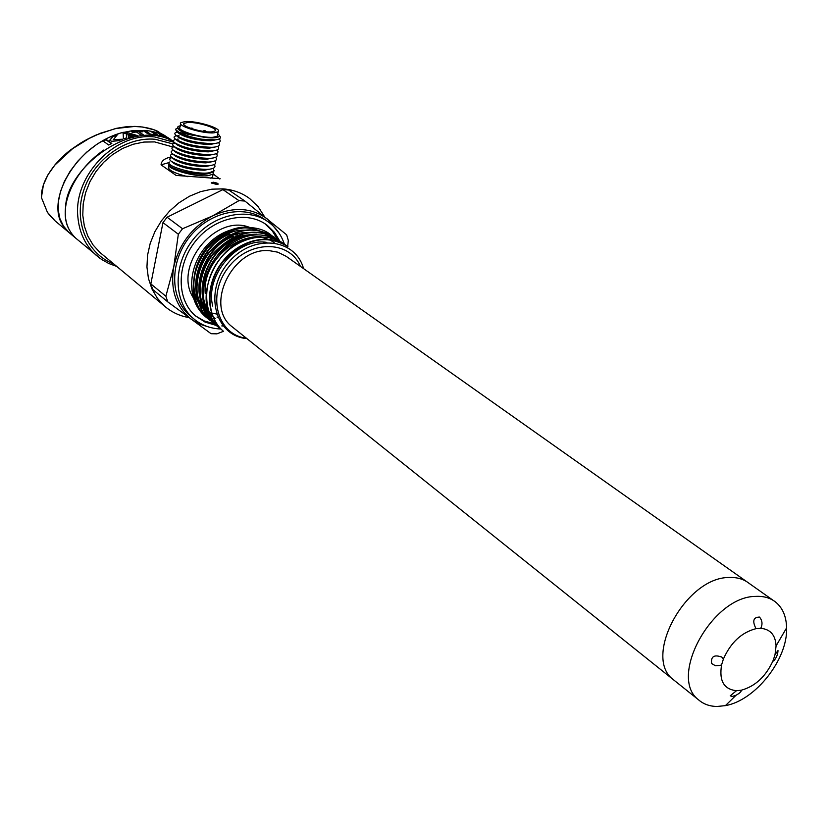 <?xml version="1.0" encoding="UTF-8"?>
<svg xmlns="http://www.w3.org/2000/svg" width="828" height="828" viewBox="0 0 828 828"><rect width="100%" height="100%" fill="white"/><g stroke="black" fill="none" stroke-linecap="round" stroke-linejoin="round"><path stroke-width="1.24" d="M233.62 327.981L231.943 326.636C204.03 305.667 233.02 246.703 269.628 250.718L277.773 252.178L286.146 256.307L746.68 581.639M728.992 577.499C736.941 577.126 743.627 579.051 749.04 583.305C743.627 579.051 736.941 577.126 728.992 577.499C685.708 577.22 642.487 657.039 673.195 679.55C642.487 657.039 685.708 577.22 728.992 577.499M675.006 680.999L673.195 679.55L675.006 680.999M173.601 141.702C132.739 116.893 66.623 167.639 65.557 207.3C64.129 220.134 67.596 230.484 75.959 238.35L55.145 220.931L47.424 212.32L41.41 197.53L43.408 184.903C45.581 178.362 49.442 171.717 54.99 164.969L72.616 148.657L89.093 138.483L100.209 133.308L116.065 128.475L134.602 126.456L142.737 127.036L154.122 129.82L165.082 135.709M55.186 220.962L57.577 222.96M173.124 147.042L154.629 141.909L143.917 142.064L133.091 144.269L122.523 148.481L112.608 154.567L103.655 162.319L96.007 171.468L89.921 181.705L85.605 192.665L83.193 203.967L82.779 215.228L84.342 226.054L87.83 236.083L93.098 244.995L99.96 252.488L164.348 305.946L157.299 298.183L151.928 288.91L148.429 278.415L146.949 267.051L147.55 255.21L150.23 243.277L154.908 231.674L161.419 220.817L169.543 211.078L178.993 202.788L189.446 196.246L200.531 191.661L211.854 189.177L223.042 188.867C233.134 189.653 242.024 192.903 249.725 198.617L258.17 206.721L264.536 216.719M170.485 139.301C163.23 134.281 154.774 131.321 145.107 130.42L132.77 130.586L120.557 133.029L108.52 137.624L97.104 144.103L86.712 152.135L77.635 161.336L70.152 171.22L64.408 181.394L60.496 191.496L58.446 201.194L58.26 210.343L59.916 218.664L63.466 226.085L68.848 232.409M123.351 132.273C74.251 144.869 44.577 202.963 63.828 226.634M68.9 232.44L70.784 234.013M149.971 133.712L146.328 131.228L143.865 131.052L147.477 133.525L159.876 136.403L153.967 132.397L151.638 131.931L156.306 135.109L149.847 134.022L146.204 131.538L144.372 131.404M68.879 229.077C57.97 208.811 71.901 172.214 103.883 149.982M171.168 139.88C163.809 134.571 155.126 131.424 145.117 130.42M102.972 140.905L108.654 145.003L111.811 143.451L106.108 139.363L102.972 140.905M128.143 135.078L128.557 137.376L132.946 136.423L128.143 135.078M136.91 135.792L127.885 132.739L123.134 133.567L123.444 138.793L126.725 137.841L126.291 133.722L134.653 136.123L137.727 135.678L127.885 132.739L123.051 133.857M131.29 131.559L132.501 132.387L136.423 131.983L141.215 135.285L143.824 135.14L139.021 131.838L142.83 131.787L141.619 130.959L131.29 131.559M170.506 139.414L163.095 135.368L161.149 134.602L163.251 136.02L159.204 134.716L170.475 139.487M173.445 141.412L167.587 138.121L173.487 141.495M171.976 140.305L172.659 140.77M112.825 136.537L117.121 135.047L113.405 139.642L122.596 139.218L118.259 140.739L111.552 141.309L109.793 140.17L112.825 136.537L116.738 135.471M163.706 135.771L163.468 136.351M159.017 136.227L152.321 132.397M156.306 135.109L149.847 134.022M143.275 135.161L139.021 131.838M142.24 131.787L132.097 131.766M126.56 137.883L126.291 133.722M132.18 136.579L128.216 135.471M113.291 139.642L121.478 139.58M109.586 140.636L112.68 136.899M111.397 143.648L105.963 139.756L103.231 141.091M219.844 179.055L213.241 174.004M220.134 178.693L176.105 175.422L161.067 164.844L169.098 162.547M212.837 175.567L212.486 177.275L210.664 178.196M187.842 176.716C173.642 173.083 167.235 169.647 168.622 166.387L168.777 165.569M188.96 317.59C179.562 315.975 171.365 312.094 164.348 305.946M216.584 184.437L211.233 182.853L213.324 182.201C217.298 182.967 218.82 183.702 217.867 184.406L216.584 184.437M161.067 164.844C161.274 160.922 164.648 158.293 171.199 156.947M204.744 198.606L185.524 208.107M158.966 242.842L154.784 263.946M217.94 184.385L213.427 182.677L211.492 183.112M180.67 123.91L180.059 127.046C175.319 130.172 201.483 138.317 213.055 137.282L217.226 136.216L217.495 134.892M213.955 132.842L218.126 131.797C222.794 128.671 197.002 120.65 185.296 121.55L180.928 122.627C176.198 125.721 202.384 133.857 213.955 132.842M187.687 122.492L184.064 123.382C180.142 125.959 201.887 132.718 211.523 131.89L215.001 131.01C218.892 128.412 197.416 121.737 187.687 122.492M213.334 172.038L213.127 174.108L208.17 175.681C195.232 177.368 165.993 168.808 168.715 164.555M209.701 173.487L204.019 174.377C190.202 174.025 179.055 171.479 170.568 166.738L170.009 166.293M172.752 154.008C169.999 154.701 169.761 155.912 172.038 157.651C180.783 162.578 192.655 165.269 207.662 165.724L210.24 165.538C215.28 164.855 216.832 163.313 214.897 160.911M172.017 157.641C169.264 158.345 169.036 159.576 171.334 161.336C180.049 166.252 191.879 168.943 206.824 169.388L209.494 169.202C214.514 168.498 216.077 166.956 214.173 164.565M213.448 168.198L213.738 171.127L208.749 172.855C194.87 174.915 163.975 165.652 169.481 162.05L169.471 162.06M211.668 161.781L205.861 162.878C192.914 162.505 182.729 160.228 175.308 156.057L174.905 155.736M210.871 165.455L205.096 166.542C192.22 166.19 182.067 163.923 174.636 159.763L174.201 159.411M210.084 169.119L204.268 170.206C191.444 169.854 181.332 167.598 173.932 163.427L173.476 163.064M178.341 126.684L177.461 127.978L178.786 129.706C181.518 131.673 186.331 133.556 193.245 135.347L179.365 132.459C184.934 135.326 192.479 137.593 202.001 139.239M175.66 129.51L176.809 131.693C179.614 134.384 192.924 138.059 202.001 139.228L215.259 139.86C219.192 139.435 220.859 138.411 220.238 136.786M180.297 125.815C168.384 127.988 199.703 139.073 214.348 137.79C218.137 137.51 219.741 136.651 219.182 135.223L217.743 133.67M193.245 135.347C186.435 133.681 181.818 131.962 179.407 130.203L178.962 129.83M177.513 128.195L176.053 128.754L175.733 129.82L179.365 132.459M169.15 163.747L170.133 166.387C178.486 171.065 190.212 173.59 205.303 173.963L208.584 173.673L213.603 171.789L214.141 170.547M177.741 140.998L178.092 141.288C185.596 145.49 195.957 147.777 209.173 148.171L214.762 147.073M178.475 137.324L178.807 137.593C186.341 141.795 196.733 144.093 209.991 144.486L215.559 143.389M179.19 133.629L179.49 133.877C187.014 138.069 197.437 140.377 210.767 140.791L216.263 139.735M218.54 142.633C220.61 145.035 219.089 146.546 213.986 147.177L211.813 147.322C196.453 146.825 184.333 144.103 175.464 139.145C173.342 137.469 173.694 136.33 176.519 135.74M177.958 135.544L178.962 135.471M219.223 138.918C221.397 141.329 219.896 142.851 214.731 143.492L212.641 143.637C197.23 143.13 185.068 140.398 176.167 135.44C174.066 133.774 174.439 132.656 177.285 132.076M217.816 146.308C219.855 148.688 218.323 150.199 213.231 150.851L210.923 151.017C195.636 150.52 183.588 147.798 174.77 142.851C172.628 141.164 172.959 140.015 175.764 139.394M177.254 139.187L178.248 139.114M175.608 152.052L176.012 152.373C183.464 156.564 193.7 158.841 206.721 159.204L212.423 158.117M176.333 148.388L176.716 148.688C184.199 152.88 194.476 155.157 207.538 155.529L213.21 154.432M177.037 144.703L177.389 144.983C184.872 149.175 195.17 151.462 208.314 151.855L214.017 150.748M216.356 153.615C218.333 156.016 216.791 157.548 211.73 158.2L209.318 158.376C194.176 157.91 182.212 155.209 173.394 150.261C171.189 148.543 171.468 147.353 174.253 146.711M217.081 149.961C219.099 152.352 217.567 153.873 212.475 154.536L210.146 154.701C194.953 154.225 182.936 151.514 174.108 146.566C171.903 144.859 172.214 143.689 175.008 143.058M215.632 157.268C217.588 159.659 216.036 161.191 210.985 161.874L208.428 162.05C193.369 161.584 181.456 158.883 172.7 153.956C170.475 152.217 170.744 151.027 173.497 150.354M300.419 266.43C289.314 239.571 248.514 239.872 227.866 268.055C206.545 295.72 217.567 334.998 246.433 338.228M246.92 338.611C214.814 336.106 203.533 291.632 228.249 262.828C252.25 233.455 295.348 237.884 303.555 268.645M217.774 317.29L217.008 317.052M205.675 310.686C183.412 293.371 193.98 247.831 223.984 234.231M270.859 234.769C253.492 221.035 223.27 227.679 206.4 249.694C189.219 271.584 189.736 303.286 207.176 318.087L206.803 317.807C174.563 293.329 204.568 225.951 246.723 227.141M274.244 237.108C252.488 224.202 230.96 229.211 209.65 252.136C192.427 274.037 192.903 305.832 210.364 320.695L210.001 320.395C192.572 305.594 192.024 273.82 209.267 251.888C230.526 228.952 252.054 223.943 273.861 236.849L274.244 237.108M213.22 322.992C195.698 308.13 195.304 276.262 212.527 254.31C233.91 231.322 255.479 226.292 277.245 239.209L277.639 239.478C255.852 226.561 234.272 231.592 212.889 254.589C195.667 276.583 196.081 308.43 213.583 323.293L213.22 323.003M281.044 241.859C259.195 228.932 237.574 234.003 216.18 257.053C198.823 279.129 199.362 311.08 216.822 325.921L216.45 325.621C184.033 301.009 214.483 233.041 256.877 234.231M284.47 244.25C266.958 230.494 236.601 237.212 219.472 259.547C202.094 281.603 202.57 313.729 220.082 328.55L219.71 328.261C186.983 303.41 218.313 234.707 260.986 236.58M287.916 246.661C266.016 233.693 244.301 238.816 222.784 262.021C205.385 284.252 205.83 316.337 223.353 331.2L222.98 330.91C205.468 315.996 204.971 283.973 222.421 261.72C239.571 239.395 269.99 232.585 287.523 246.402L287.927 246.651M216.532 314.029L213.065 313.243M211.657 312.808L210.892 312.549M193.172 297.531C173 266.181 215.332 213.572 249.57 227.379M221.769 325.921L222.991 325.942M279.688 240.865L274.43 232.337L267.382 225.433C247.831 210.198 214.359 217.205 195.439 241.248C176.261 265.084 176.592 299.757 195.47 315.892L205.106 322.113L216.263 325.425M284.387 244.188C281.406 235.297 276.366 228.124 269.266 222.649C248.586 206.586 213.22 214.007 193.214 239.427C172.938 264.629 173.269 301.268 193.172 318.345C200.883 324.969 210.022 328.519 220.61 329.006M223.467 331.303L216.915 333.85L211.068 333.694L167.784 301.889L165.869 296.248L173.787 266.74L178.331 234.22L182.522 228.745L212.661 215.891L238.961 200.635L244.881 201.038L286.654 234.831L288.31 240.462L287.564 247.458M244.881 201.038L228.787 190.026L222.918 189.612L238.961 200.635M222.918 189.612L167.101 217.215L162.971 222.618L178.331 234.22M182.522 228.745L167.101 217.215M165.869 296.248L150.831 283.911L152.745 289.489L167.784 301.889M162.971 222.618L150.831 283.911M237.077 234.293L237.491 235.628M237.946 237.47L238.278 239.168M199.31 286.353L199.175 285.205L200.128 285.96M235.897 234.666L236.29 239.509M237.532 234.158L238.009 235.421M238.588 237.243L238.992 238.837M277.504 239.385L272.246 230.836L264.805 223.632M195.48 315.903L204.216 320.943L214.079 323.717M191.93 317.321L189.736 315.52C169.864 298.473 169.492 261.917 189.705 236.798C209.65 211.461 244.943 204.092 265.591 220.124L266.099 220.465M279.264 233.434L267.806 219.358C251.981 207.538 233.599 206.379 212.661 215.891C192.117 226.996 179.158 243.939 173.787 266.74C170.04 289.51 175.898 307.043 191.361 319.349L199.662 324.141L208.904 327.06M273.675 242.687C260.561 222.359 227.866 222.97 207.756 244.519C187.366 265.747 186.3 300.533 204.92 315.954M215.28 318.676C191.133 300.098 204.495 250.449 236.715 238.754M212.071 316.079C187.966 297.542 201.245 248.048 233.351 236.394M208.853 313.522C184.861 295.037 197.913 245.75 229.956 234.055M245.109 230.215C206.524 228.342 178.31 290.39 208.149 312.953M248.607 232.575C209.877 230.515 181.425 292.926 211.357 315.52M252.074 234.935C213.189 232.792 184.572 295.461 214.566 318.107M274.285 242.77C248.648 223.363 201.721 256.804 205.251 293.629M266.813 242.397C237.47 237.336 204.568 275.558 212.765 306.101M755.55 596.398C763.551 595.953 770.257 597.857 775.67 602.111C782.698 607.938 786.341 616.529 786.6 627.883C787.894 659.191 755.405 700.488 725.38 705.632L717.11 706.47C709.772 706.387 703.614 704.204 698.635 699.898C667.906 677.418 712.008 596.419 755.55 596.398M721.633 664.718C718.901 680.73 723.858 689.382 736.506 690.687L741.215 690.231C755.343 686.34 766.014 676.341 773.238 660.258L775.029 654.648L776.074 645.923C775.494 635.066 770.371 629.197 760.735 628.317L756.005 628.669C741.629 632.385 730.762 642.507 723.403 659.016L721.633 664.718L720.36 665.381L715.464 665.774L711.625 663.549C710.755 656.469 714.171 654.327 721.871 657.132L721.55 656.883M736.506 690.687L730.234 695.789L732.169 696.503L736.051 695.241C739.828 693.139 741.546 691.473 741.215 690.231M723.403 659.016L721.871 657.132M760.735 628.317C762.754 624.229 762.34 620.482 759.483 617.077C753.314 617.191 752.155 621.052 756.005 628.669M773.238 660.258L773.673 661.023C776.416 657.877 777.854 654.379 777.999 650.529L775.029 654.648M172.969 143.927L155.147 139.259C125.866 136.558 93.585 159.525 83.628 190.626C73.413 221.666 87.292 254.165 113.715 263.904M100.343 258.584L96.038 255.138C85.45 245.492 79.405 232.896 77.904 217.35C73.04 175.96 115.206 132.045 154.712 136.962L174.108 142.302M49.97 215.611L47.538 212.486M698.635 699.898L231.943 326.636M116.748 266.43L108.768 263.49L101.389 259.319L75.959 238.34M54.358 220.217L49.949 215.59M96.4 134.881L115.93 128.423M115.992 128.412C132.956 125.432 129.789 126.787 134.364 126.405M134.509 126.405L137.427 126.498M137.583 126.508C146.494 127.284 153.584 129.075 158.852 131.869M96.369 134.902C82.024 141.578 80.875 142.944 72.729 148.429M55.072 164.731C61.458 157.486 67.316 152.073 72.647 148.502M43.398 184.861C41.069 193.41 42.011 190.75 41.431 195.501M43.418 184.799L47.962 174.791L55 164.824M217.226 136.216L218.126 131.797M183.857 124.459L184.064 123.382M204.143 130.482L202.995 131.321M206.389 131.735L204.723 130.431M193.121 129.116L192.148 128.143M191.961 128.071L190.44 128.247M219.182 135.223L220.217 136.723M178.817 129.727L179.407 130.203M176.809 131.693L179.49 133.877M213.262 139.994L210.767 140.791M178.092 141.277L175.432 139.125M209.173 148.171L211.823 147.322M178.807 137.593L176.136 135.43M209.991 144.486L212.651 143.637M210.943 151.017L208.314 151.855M174.739 142.84L177.389 144.983M176.012 152.373L173.373 150.251M206.721 159.204L209.329 158.376M176.716 148.688L174.066 146.556M207.538 155.529L210.167 154.701M208.449 162.06L205.861 162.878M172.669 153.946L175.308 156.057M205.096 166.542L207.673 165.724M174.636 159.752L172.017 157.662M204.268 170.206L206.834 169.388M173.932 163.427L171.313 161.336M204.019 174.377L205.334 173.963M213.127 174.118L212.486 177.275M213.738 171.137L213.603 171.789M239.892 230.598L240.637 231.126M243.204 232.958L243.981 233.506M246.537 235.328L247.324 235.887M249.89 237.719L250.418 238.091M265.188 223.912L267.382 225.433M189.736 315.52L193.172 318.345M773.311 600.445L749.04 583.305M776.074 645.923L786.6 627.883M736.051 695.241L725.38 705.632"/></g></svg>
